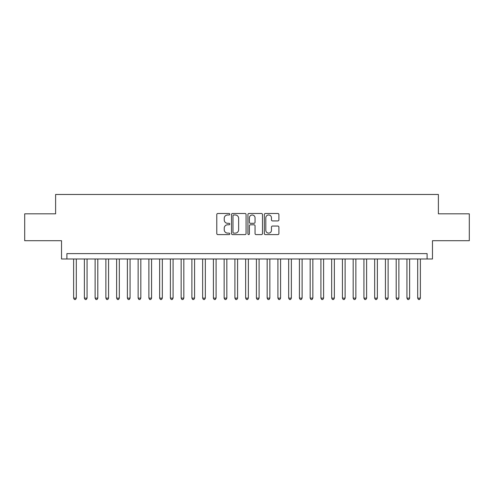 <?xml version="1.0" encoding="UTF-8"?>
<svg xmlns="http://www.w3.org/2000/svg" width="494" height="494" viewBox="0 0 494 494"><rect width="100%" height="100%" fill="white"/><g stroke="black" fill="none" stroke-linecap="round" stroke-linejoin="round"><path stroke-width="0.74" d="M229.796 214.229A0.741 0.741 0 0 0 229.055 213.488L217.848 213.488A1.056 1.056 0 0 0 216.792 214.544L216.792 233.545A1.056 1.056 0 0 0 217.848 234.601L229.055 234.601A0.741 0.741 0 0 0 229.796 233.86A0.741 0.741 0 0 0 229.055 233.119L227.604 233.119A3.378 3.378 0 0 1 224.233 229.741L224.233 228.16A3.378 3.378 0 0 1 227.604 224.782L229.055 224.782A0.741 0.741 0 0 0 229.796 224.041A0.741 0.741 0 0 0 229.055 223.307L227.604 223.307A3.378 3.378 0 0 1 224.233 219.929L224.233 218.348A3.378 3.378 0 0 1 227.604 214.97L229.055 214.97A0.741 0.741 0 0 0 229.796 214.229M277.844 220.929A1.056 1.056 0 0 0 278.9 219.873L278.9 214.544A1.056 1.056 0 0 0 277.844 213.488L265.389 213.488A1.056 1.056 0 0 0 264.333 214.544L264.333 233.545A1.056 1.056 0 0 0 265.389 234.601L277.844 234.601A1.056 1.056 0 0 0 278.9 233.545L278.9 227.104A1.056 1.056 0 0 0 277.844 226.048L272.515 226.048A1.056 1.056 0 0 0 271.459 227.104L271.459 230.297A2.822 2.822 0 0 1 268.637 233.119A2.822 2.822 0 0 1 265.815 230.297L265.815 217.792A2.822 2.822 0 0 1 268.637 214.97A2.822 2.822 0 0 1 271.459 217.792L271.459 219.873A1.056 1.056 0 0 0 272.515 220.929L277.844 220.929M427.1 258.986L432.472 258.986L432.472 240.708L469.3 240.708L469.3 213.828L438.388 213.828L438.388 194.475L55.612 194.475L55.612 213.828L24.7 213.828L24.7 240.708L61.528 240.708L61.528 258.986L427.1 258.986L427.1 253.613L66.9 253.613L66.9 258.986M246.074 214.544A1.056 1.056 0 0 0 245.024 213.488L232.569 213.488A1.056 1.056 0 0 0 231.513 214.544L231.513 233.545A1.056 1.056 0 0 0 232.569 234.601L245.024 234.601A1.056 1.056 0 0 0 246.074 233.545L246.074 214.544M248.976 213.488L261.431 213.488A1.056 1.056 0 0 1 262.487 214.544L262.487 233.545A1.056 1.056 0 0 1 261.431 234.601L256.102 234.601A1.056 1.056 0 0 1 255.046 233.545L255.046 225.838A1.056 1.056 0 0 0 253.99 224.782L250.458 224.782A1.056 1.056 0 0 0 249.402 225.838L249.402 233.86A0.741 0.741 0 0 1 248.661 234.601A0.741 0.741 0 0 1 247.926 233.86L247.926 214.544A1.056 1.056 0 0 1 248.976 213.488M233.73 214.97A0.741 0.741 0 0 0 232.989 215.705L232.989 232.384A0.741 0.741 0 0 0 233.73 233.119L235.261 233.119A3.378 3.378 0 0 0 238.639 229.741L238.639 218.348A3.378 3.378 0 0 0 235.261 214.97L233.73 214.97M255.046 217.842A2.822 2.822 0 0 0 252.224 215.02A2.822 2.822 0 0 0 249.402 217.842L249.402 222.251A1.056 1.056 0 0 0 250.458 223.307L253.99 223.307A1.056 1.056 0 0 0 255.046 222.251L255.046 217.842M73.625 258.986L73.625 298.129L76.311 298.129L76.311 258.986M76.311 298.129L75.502 299.525L74.427 299.525L73.625 298.129M84.375 258.986L84.375 298.129L87.061 298.129L87.061 258.986M87.061 298.129L86.259 299.525L85.178 299.525L84.375 298.129M95.126 258.986L95.126 298.129L97.812 298.129L97.812 258.986M97.812 298.129L97.009 299.525L95.935 299.525L95.126 298.129M105.877 258.986L105.877 298.129L108.569 298.129L108.569 258.986M108.569 298.129L107.76 299.525L106.685 299.525L105.877 298.129M116.633 258.986L116.633 298.129L119.32 298.129L119.32 258.986M119.32 298.129L118.511 299.525L117.436 299.525L116.633 298.129M127.384 258.986L127.384 298.129L130.07 298.129L130.07 258.986M130.07 298.129L129.261 299.525L128.187 299.525L127.384 298.129M138.135 258.986L138.135 298.129L140.821 298.129L140.821 258.986M140.821 298.129L140.018 299.525L138.944 299.525L138.135 298.129M148.885 258.986L148.885 298.129L151.578 298.129L151.578 258.986M151.578 298.129L150.769 299.525L149.694 299.525L148.885 298.129M159.636 258.986L159.636 298.129L162.328 298.129L162.328 258.986M162.328 298.129L161.519 299.525L160.445 299.525L159.636 298.129M170.393 258.986L170.393 298.129L173.079 298.129L173.079 258.986M173.079 298.129L172.27 299.525L171.196 299.525L170.393 298.129M181.144 258.986L181.144 298.129L183.83 298.129L183.83 258.986M183.83 298.129L183.027 299.525L181.953 299.525L181.144 298.129M191.894 258.986L191.894 298.129L194.58 298.129L194.58 258.986M194.58 298.129L193.778 299.525L192.703 299.525L191.894 298.129M202.645 258.986L202.645 298.129L205.337 298.129L205.337 258.986M205.337 298.129L204.528 299.525L203.454 299.525L202.645 298.129M213.402 258.986L213.402 298.129L216.088 298.129L216.088 258.986M216.088 298.129L215.279 299.525L214.205 299.525L213.402 298.129M224.153 258.986L224.153 298.129L226.839 298.129L226.839 258.986M226.839 298.129L226.036 299.525L224.955 299.525L224.153 298.129M234.903 258.986L234.903 298.129L237.589 298.129L237.589 258.986M237.589 298.129L236.787 299.525L235.712 299.525L234.903 298.129M245.654 258.986L245.654 298.129L248.346 298.129L248.346 258.986M248.346 298.129L247.537 299.525L246.463 299.525L245.654 298.129M256.411 258.986L256.411 298.129L259.097 298.129L259.097 258.986M259.097 298.129L258.288 299.525L257.213 299.525L256.411 298.129M267.161 258.986L267.161 298.129L269.848 298.129L269.848 258.986M269.848 298.129L269.045 299.525L267.964 299.525L267.161 298.129M277.912 258.986L277.912 298.129L280.598 298.129L280.598 258.986M280.598 298.129L279.795 299.525L278.721 299.525L277.912 298.129M288.663 258.986L288.663 298.129L291.355 298.129L291.355 258.986M291.355 298.129L290.546 299.525L289.472 299.525L288.663 298.129M299.42 258.986L299.42 298.129L302.106 298.129L302.106 258.986M302.106 298.129L301.297 299.525L300.222 299.525L299.42 298.129M310.17 258.986L310.17 298.129L312.856 298.129L312.856 258.986M312.856 298.129L312.047 299.525L310.973 299.525L310.17 298.129M320.921 258.986L320.921 298.129L323.607 298.129L323.607 258.986M323.607 298.129L322.804 299.525L321.73 299.525L320.921 298.129M331.672 258.986L331.672 298.129L334.364 298.129L334.364 258.986M334.364 298.129L333.555 299.525L332.481 299.525L331.672 298.129M342.422 258.986L342.422 298.129L345.115 298.129L345.115 258.986M345.115 298.129L344.306 299.525L343.231 299.525L342.422 298.129M353.179 258.986L353.179 298.129L355.865 298.129L355.865 258.986M355.865 298.129L355.056 299.525L353.982 299.525L353.179 298.129M363.93 258.986L363.93 298.129L366.616 298.129L366.616 258.986M366.616 298.129L365.813 299.525L364.739 299.525L363.93 298.129M374.68 258.986L374.68 298.129L377.367 298.129L377.367 258.986M377.367 298.129L376.564 299.525L375.489 299.525L374.68 298.129M385.431 258.986L385.431 298.129L388.123 298.129L388.123 258.986M388.123 298.129L387.315 299.525L386.24 299.525L385.431 298.129M396.188 258.986L396.188 298.129L398.874 298.129L398.874 258.986M398.874 298.129L398.065 299.525L396.991 299.525L396.188 298.129M406.939 258.986L406.939 298.129L409.625 298.129L409.625 258.986M409.625 298.129L408.822 299.525L407.741 299.525L406.939 298.129M417.689 258.986L417.689 298.129L420.375 298.129L420.375 258.986M420.375 298.129L419.573 299.525L418.498 299.525L417.689 298.129"/></g></svg>
